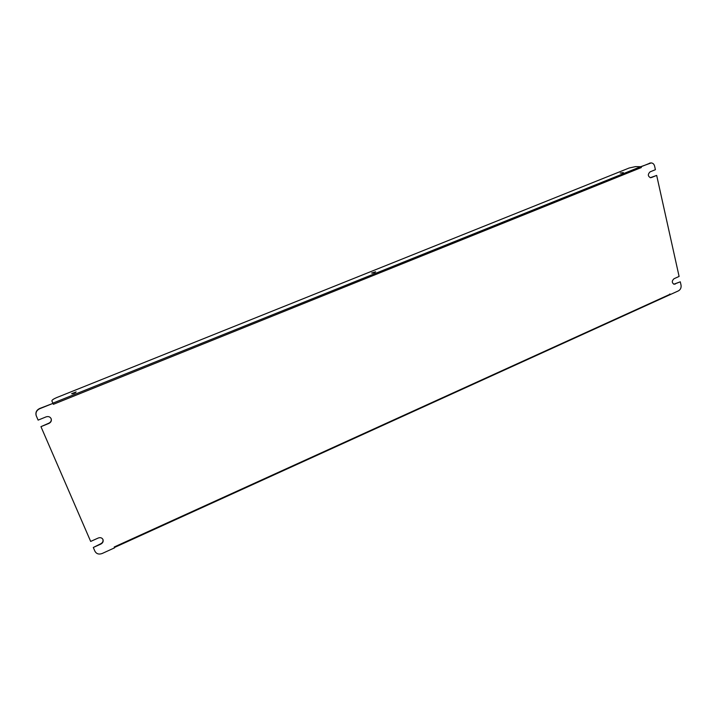 <?xml version="1.0" encoding="UTF-8"?>
<svg xmlns="http://www.w3.org/2000/svg" width="717" height="717" viewBox="0 0 717 717"><rect width="100%" height="100%" fill="white"/><g stroke="black" fill="none" stroke-linecap="round" stroke-linejoin="round"><path stroke-width="1.08" d="M650.301 177.708L656.673 175.414L679.098 276.439L674.025 278.725C671.739 280.885 671.739 282.731 674.034 284.264L680.29 281.808L681.033 285.142C681.374 287.732 680.523 289.632 678.461 290.842L114.433 547.492M673.81 284.21L680.29 281.808M51.095 418.576C51.642 420.601 50.898 422.143 48.873 423.182L40.95 426.66L90.674 541.425L98.274 538.01C100.416 537.266 101.984 537.759 102.97 539.507C103.544 541.434 102.845 542.948 100.873 544.051L93.3 547.483L94.931 551.248C96.463 553.909 98.865 554.662 102.146 553.506L114.577 547.833L114.218 546.99L669.588 294.481M36.209 415.672L36.164 415.564C35.348 412.445 36.504 410.097 39.632 408.511L52.995 403.375L39.713 408.717C36.585 410.294 35.429 412.651 36.244 415.77L38.118 420.117L46.148 416.855C48.415 416.174 50.082 416.783 51.14 418.683C51.767 420.745 51.032 422.313 48.953 423.388L40.95 426.66M669.893 293.916L670.063 294.669M640.729 166.819L641.339 167.536L641.15 166.72L635.567 166.604L629.15 168.011L56.751 397.559C53.515 398.939 51.893 400.068 51.875 400.928L52.888 403.151L640.639 166.711M641.339 167.536L53.39 404.307L52.995 403.375M650.937 177.547L650.525 177.726C647.774 176.239 647.639 174.276 650.113 171.838L655.401 169.696L654.612 166.12C654.074 164.139 652.945 163.073 651.224 162.929L640.702 166.711M649.521 163.162L651 162.938M93.3 547.483L100.756 543.764C102.656 542.706 103.373 541.245 102.907 539.363M651.394 177.565L656.673 175.414M649.969 163.171L641.15 166.72M52.216 401.735L52.888 403.151M74.165 393.301L76.163 391.912L71.619 393.705L74.165 393.301M374.435 272.63L375.663 271.77L371.612 273.043L374.435 272.63M623.342 172.6L620.259 173.066L623.342 172.6M72.632 393.776L75.482 392.647M372.616 273.141L374.901 272.424M621.603 173.093L622.948 172.743M674.769 284.022L675.226 284.102M650.767 162.929L651.224 162.929"/></g></svg>
